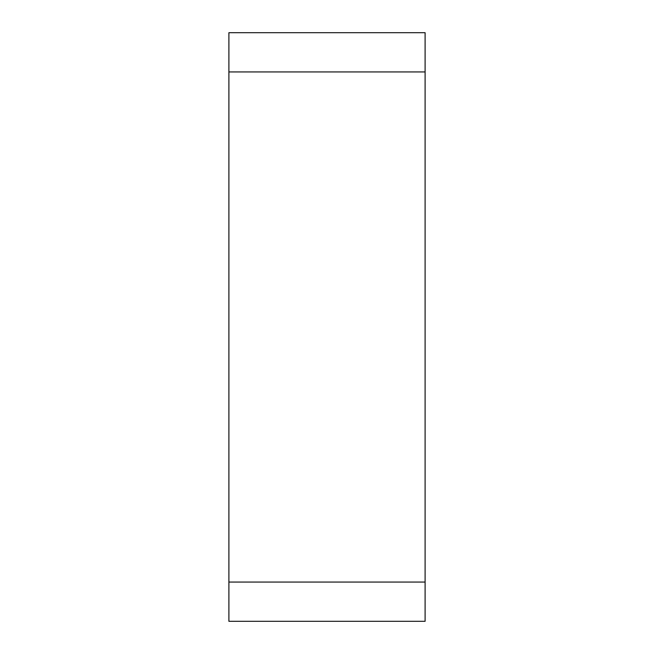 <?xml version="1.0" encoding="UTF-8"?>
<svg xmlns="http://www.w3.org/2000/svg" width="654" height="654" viewBox="0 0 654 654"><rect width="100%" height="100%" fill="white"/><g stroke="black" fill="none" stroke-linecap="round" stroke-linejoin="round"><path stroke-width="0.98" d="M425.1 71.94L228.9 71.94L228.9 32.7L425.1 32.7L425.1 621.3L228.9 621.3L228.9 582.06L425.1 582.06M228.9 71.94L228.9 582.06"/></g></svg>
